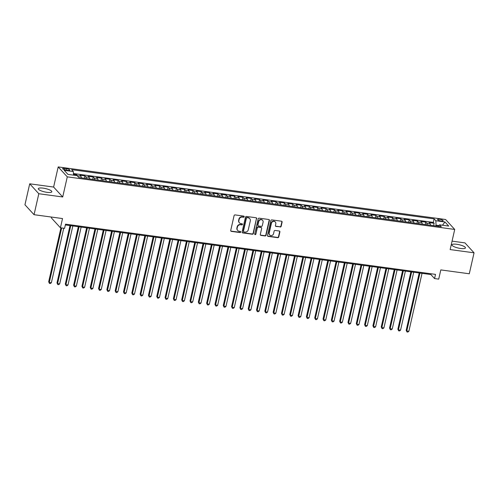 <?xml version="1.0" encoding="UTF-8"?>
<svg xmlns="http://www.w3.org/2000/svg" width="499" height="499" viewBox="0 0 499 499"><rect width="100%" height="100%" fill="white"/><g stroke="black" fill="none" stroke-linecap="round" stroke-linejoin="round"><path stroke-width="0.75" d="M244.198 216.747A0.611 0.555 137.5 0 0 243.762 216.092L235.091 214.913A0.873 0.792 137.5 0 0 234.087 215.63L230.719 230.444A0.873 0.792 137.5 0 0 231.349 231.38L240.019 232.553A0.611 0.555 137.5 0 0 240.599 231.567A0.611 0.555 137.5 0 0 240.281 231.405L239.158 231.249A2.788 2.545 137.5 0 1 237.144 228.261L237.424 227.026A2.788 2.545 137.5 0 1 240.637 224.75L241.759 224.899A0.611 0.555 137.5 0 0 242.339 223.914A0.611 0.555 137.5 0 0 242.021 223.745L240.898 223.596A2.788 2.545 137.5 0 1 238.884 220.608L239.164 219.373A2.788 2.545 137.5 0 1 242.377 217.09L243.5 217.246A0.611 0.555 137.5 0 0 244.198 216.747M239.439 222.847L239.196 222.579A2.788 2.545 137.5 0 1 238.641 220.34L238.921 219.105A2.788 2.545 137.5 0 1 242.127 216.822L243.25 216.978A0.611 0.555 137.5 0 0 243.93 216.142M230.788 230.993A0.873 0.792 137.5 0 0 231.106 231.112L239.776 232.285A0.611 0.555 137.5 0 0 240.449 231.455M237.705 230.501L237.455 230.232A2.788 2.545 137.5 0 1 236.9 227.993L237.181 226.758A2.788 2.545 137.5 0 1 240.393 224.481L241.516 224.631A0.611 0.555 137.5 0 0 242.19 223.802M456.778 244.285A6.924 1.715 12.8 0 0 451.944 244.847A6.924 1.715 12.8 0 0 460.608 248.471A6.924 1.715 12.8 0 0 465.442 247.916A6.924 1.715 12.8 0 0 456.778 244.285M43.151 188.142A6.924 1.715 12.8 0 0 38.317 188.703A6.924 1.715 12.8 0 0 46.987 192.327A6.924 1.715 12.8 0 0 51.821 191.772A6.924 1.715 12.8 0 0 43.151 188.142M439.588 219.279A2.838 0.705 12.8 0 0 437.604 219.51A2.838 0.705 12.8 0 0 441.16 221.001A2.838 0.705 12.8 0 0 443.143 220.77A2.838 0.705 12.8 0 0 439.588 219.279M280.164 227.014A0.873 0.792 137.5 0 0 281.168 226.303L282.11 222.149A0.873 0.792 137.5 0 0 281.486 221.213L271.855 219.903A0.873 0.792 137.5 0 0 270.851 220.62L267.483 235.434A0.873 0.792 137.5 0 0 268.113 236.37L277.743 237.674A0.873 0.792 137.5 0 0 278.748 236.963L279.889 231.941A0.873 0.792 137.5 0 0 279.259 231.006L275.136 230.451A0.873 0.792 137.5 0 0 274.132 231.162L273.571 233.651A2.333 2.127 137.5 0 1 269.666 234.929A2.333 2.127 137.5 0 1 269.204 233.058L271.419 223.303A2.333 2.127 137.5 0 1 275.317 222.024A2.333 2.127 137.5 0 1 275.785 223.895L275.417 225.523A0.873 0.792 137.5 0 0 276.041 226.459L279.92 226.746A0.873 0.792 137.5 0 0 280.925 226.035L281.866 221.88A0.873 0.792 137.5 0 0 281.798 221.325M38.81 193.731L62.712 196.974L53.618 187.05L29.715 183.807L38.81 193.731L34.044 214.695L62.525 218.562L60.429 227.787L64.583 228.349L65.537 224.157L435.508 274.381L434.56 278.573L438.715 279.134L440.81 269.909L469.285 273.776L474.05 252.812L464.956 242.882L452.063 241.136M62.712 196.974L67.284 176.852L454.72 229.44L450.148 249.569L474.05 252.812M256.729 218.699A0.873 0.792 137.5 0 0 256.106 217.77L246.475 216.46A0.873 0.792 137.5 0 0 245.471 217.171L242.102 231.991A0.873 0.792 137.5 0 0 242.732 232.921L252.363 234.231A0.873 0.792 137.5 0 0 253.367 233.52L256.486 218.431A0.873 0.792 137.5 0 0 256.417 217.882M259.162 218.182L268.793 219.491A0.873 0.792 137.5 0 1 269.423 220.421L266.054 235.241A0.873 0.792 137.5 0 1 265.05 235.952L260.933 235.391A0.873 0.792 137.5 0 1 260.303 234.461L261.669 228.448A0.873 0.792 137.5 0 0 261.039 227.519L258.307 227.145A0.873 0.792 137.5 0 0 257.303 227.856L255.881 234.112A0.611 0.555 137.5 0 1 254.858 234.449A0.611 0.555 137.5 0 1 254.739 233.956L258.158 218.893A0.873 0.792 137.5 0 1 259.162 218.182M34.044 214.695L24.95 204.771L29.715 183.807M433.594 225.654L434.136 223.29L429.146 222.61L430.044 223.589L426.72 223.14A3.549 1.16 97.7 0 1 427.188 224.787M425.285 224.525L425.822 222.161L420.832 221.481L421.73 222.46L418.405 222.011A3.549 1.16 97.7 0 1 418.873 223.658M416.971 223.396L417.507 221.032L412.517 220.352L413.415 221.331L410.091 220.882A3.549 1.16 97.7 0 1 410.558 222.529M408.656 222.273L409.192 219.903L404.202 219.223L405.101 220.202L401.776 219.753A3.549 1.16 97.7 0 1 402.244 221.4M400.341 221.144L400.878 218.774L395.888 218.094L396.786 219.073L393.462 218.624A3.549 1.16 97.7 0 1 393.929 220.271M392.027 220.015L392.563 217.645L387.573 216.965L388.471 217.944L385.147 217.495A3.549 1.16 97.7 0 1 385.615 219.142M383.712 218.886L384.249 216.516L379.259 215.842L380.157 216.822L376.832 216.366A3.549 1.16 97.7 0 1 377.3 218.013M375.398 217.757L375.934 215.387L370.95 214.713L371.842 215.693L368.518 215.237A3.549 1.16 97.7 0 1 368.986 216.884M367.083 216.628L367.62 214.258L362.636 213.584L363.534 214.564L360.203 214.108A3.549 1.16 97.7 0 1 360.671 215.755M358.769 215.499L359.305 213.129L354.321 212.455L355.219 213.435L351.889 212.979A3.549 1.16 97.7 0 1 352.356 214.626M350.454 214.37L350.997 212L346.007 211.327L346.905 212.306L343.58 211.85A3.549 1.16 97.7 0 1 344.042 213.503M342.139 213.241L342.682 210.871L337.692 210.198L338.59 211.177L335.266 210.728A3.549 1.16 97.7 0 1 335.727 212.374M333.825 212.112L334.367 209.748L329.377 209.069L330.276 210.048L326.951 209.599A3.549 1.16 97.7 0 1 327.419 211.245M325.516 210.983L326.053 208.619L321.063 207.94L321.961 208.919L318.636 208.47A3.549 1.16 97.7 0 1 319.104 210.116M317.202 209.854L317.738 207.49L312.748 206.811L313.646 207.79L310.322 207.341A3.549 1.16 97.7 0 1 310.79 208.987M308.887 208.725L309.424 206.361L304.434 205.682L305.332 206.661L302.007 206.212A3.549 1.16 97.7 0 1 302.475 207.858M300.573 207.603L301.109 205.232L296.119 204.553L297.017 205.532L293.693 205.083A3.549 1.16 97.7 0 1 294.161 206.729M292.258 206.474L292.794 204.103L287.804 203.424L288.703 204.403L285.378 203.954A3.549 1.16 97.7 0 1 285.846 205.6M283.943 205.345L284.48 202.974L279.496 202.295L280.388 203.274L277.064 202.825A3.549 1.16 97.7 0 1 277.531 204.471M275.629 204.216L276.165 201.846L271.182 201.166L272.074 202.145L268.749 201.696A3.549 1.16 97.7 0 1 269.217 203.343M267.314 203.087L267.851 200.717L262.867 200.043L263.765 201.022L260.434 200.567A3.549 1.16 97.7 0 1 260.902 202.214M259 201.958L259.542 199.588L254.552 198.914L255.451 199.893L252.12 199.438A3.549 1.16 97.7 0 1 252.588 201.085M250.685 200.829L251.228 198.459L246.238 197.785L247.136 198.764L243.811 198.309A3.549 1.16 97.7 0 1 244.273 199.956M242.371 199.7L242.913 197.33L237.923 196.656L238.821 197.635L235.497 197.18A3.549 1.16 97.7 0 1 235.965 198.827M234.062 198.571L234.599 196.201L229.609 195.527L230.507 196.506L227.182 196.051A3.549 1.16 97.7 0 1 227.65 197.704M225.748 197.442L226.284 195.072L221.294 194.398L222.192 195.377L218.868 194.928A3.549 1.16 97.7 0 1 219.335 196.575M217.433 196.313L217.969 193.949L212.979 193.269L213.878 194.248L210.553 193.799A3.549 1.16 97.7 0 1 211.021 195.446M209.118 195.184L209.655 192.82L204.665 192.14L205.563 193.119L202.238 192.67A3.549 1.16 97.7 0 1 202.706 194.317M200.804 194.055L201.34 191.691L196.35 191.011L197.248 191.99L193.924 191.541A3.549 1.16 97.7 0 1 194.392 193.188M192.489 192.926L193.026 190.562L188.036 189.882L188.934 190.861L185.609 190.412A3.549 1.16 97.7 0 1 186.077 192.059M184.175 191.803L184.711 189.433L179.727 188.753L180.619 189.732L177.295 189.283A3.549 1.16 97.7 0 1 177.763 190.93M175.86 190.674L176.397 188.304L171.413 187.624L172.311 188.603L168.98 188.154A3.549 1.16 97.7 0 1 169.448 189.801M167.545 189.545L168.082 187.175L163.098 186.495L163.996 187.474L160.666 187.025A3.549 1.16 97.7 0 1 161.133 188.672M159.231 188.416L159.774 186.046L154.784 185.372L155.682 186.345L152.357 185.896A3.549 1.16 97.7 0 1 152.819 187.543M150.916 187.287L151.459 184.917L146.469 184.243L147.367 185.223L144.043 184.767A3.549 1.16 97.7 0 1 144.504 186.414M142.602 186.158L143.144 183.788L138.154 183.114L139.053 184.094L135.728 183.638A3.549 1.16 97.7 0 1 136.196 185.285M134.293 185.029L134.83 182.659L129.84 181.985L130.738 182.965L127.413 182.509A3.549 1.16 97.7 0 1 127.881 184.156M125.979 183.9L126.515 181.53L121.525 180.856L122.423 181.836L119.099 181.38A3.549 1.16 97.7 0 1 119.567 183.027M117.664 182.771L118.201 180.401L113.211 179.727L114.109 180.707L110.784 180.251A3.549 1.16 97.7 0 1 111.252 181.904M109.35 181.642L109.886 179.278L104.896 178.598L105.794 179.578L102.47 179.129A3.549 1.16 97.7 0 1 102.937 180.775M101.035 180.513L101.571 178.149L96.581 177.469L97.48 178.449L94.155 178A3.549 1.16 97.7 0 1 94.623 179.646M92.72 179.384L93.257 177.02L88.273 176.34L89.165 177.32L85.84 176.871A3.549 1.16 97.7 0 1 86.308 178.517M84.406 178.255L84.942 175.891L79.959 175.211L80.85 176.191A3.549 1.16 97.7 0 1 81.318 177.837M66.086 170.065L67.92 170.309A2.751 0.68 12.8 0 0 69.841 170.09A2.751 0.68 12.8 0 0 66.392 168.65L64.564 168.4A2.751 0.68 12.8 0 0 62.643 168.625A2.751 0.68 12.8 0 0 66.086 170.065L66.392 168.65M67.284 176.852L58.19 166.922L445.626 219.516L454.72 229.44M434.136 223.29L433.313 222.392L434.111 218.868L71.619 169.66L73.341 171.544L73.521 175.137M434.111 218.868L435.833 220.745L444.977 221.986L448.713 226.066L439.569 224.824L441.291 226.702L78.798 177.494L77.077 175.617L67.933 174.376L64.196 170.302L73.341 171.544M76.453 175.536L76.628 174.762L77.526 175.742A3.549 1.16 97.7 0 1 77.863 176.478M84.942 175.891L85.84 176.871M93.257 177.02L94.155 178M101.571 178.149L102.47 179.129M109.886 179.278L110.784 180.251M118.201 180.401L119.099 181.38M126.515 181.53L127.413 182.509M134.83 182.659L135.728 183.638M143.144 183.788L144.043 184.767M151.459 184.917L152.357 185.896M159.774 186.046L160.666 187.025M168.082 187.175L168.98 188.154M176.397 188.304L177.295 189.283M184.711 189.433L185.609 190.412M193.026 190.562L193.924 191.541M201.34 191.691L202.238 192.67M209.655 192.82L210.553 193.799M217.969 193.949L218.868 194.928M226.284 195.072L227.182 196.051M234.599 196.201L235.497 197.18M242.913 197.33L243.811 198.309M251.228 198.459L252.12 199.438M259.542 199.588L260.434 200.567M267.851 200.717L268.749 201.696M276.165 201.846L277.064 202.825M284.48 202.974L285.378 203.954M292.794 204.103L293.693 205.083M301.109 205.232L302.007 206.212M309.424 206.361L310.322 207.341M317.738 207.49L318.636 208.47M326.053 208.619L326.951 209.599M334.367 209.748L335.266 210.728M342.682 210.871L343.58 211.85M350.997 212L351.889 212.979M359.305 213.129L360.203 214.108M367.62 214.258L368.518 215.237M375.934 215.387L376.832 216.366M384.249 216.516L385.147 217.495M392.563 217.645L393.462 218.624M400.878 218.774L401.776 219.753M409.192 219.903L410.091 220.882M417.507 221.032L418.405 222.011M425.822 222.161L426.72 223.14M433.313 222.392L73.44 173.54M76.628 174.762L73.478 174.332M438.995 225.573L436.051 225.174L435.87 225.966M51.509 217.065L51.328 217.863L60.429 227.787M53.618 187.05L58.19 166.922M65.363 224.937L430.868 274.55L434.56 278.573M431.049 273.77L430.868 274.55M89.633 178.966A3.549 1.16 -82.3 0 0 89.165 177.32M97.947 180.095A3.549 1.16 -82.3 0 0 97.48 178.449M106.262 181.224A3.549 1.16 -82.3 0 0 105.794 179.578M114.577 182.353A3.549 1.16 -82.3 0 0 114.109 180.707M122.891 183.482A3.549 1.16 -82.3 0 0 122.423 181.836M131.206 184.611A3.549 1.16 -82.3 0 0 130.738 182.965M139.52 185.74A3.549 1.16 -82.3 0 0 139.053 184.094M147.835 186.869A3.549 1.16 -82.3 0 0 147.367 185.223M156.15 187.998A3.549 1.16 -82.3 0 0 155.682 186.345M164.458 189.127A3.549 1.16 -82.3 0 0 163.996 187.474M172.773 190.25A3.549 1.16 -82.3 0 0 172.311 188.603M181.087 191.379A3.549 1.16 -82.3 0 0 180.619 189.732M189.402 192.508A3.549 1.16 -82.3 0 0 188.934 190.861M197.716 193.637A3.549 1.16 -82.3 0 0 197.248 191.99M206.031 194.766A3.549 1.16 -82.3 0 0 205.563 193.119M214.345 195.895A3.549 1.16 -82.3 0 0 213.878 194.248M222.66 197.024A3.549 1.16 -82.3 0 0 222.192 195.377M230.975 198.153A3.549 1.16 -82.3 0 0 230.507 196.506M239.289 199.282A3.549 1.16 -82.3 0 0 238.821 197.635M247.604 200.411A3.549 1.16 -82.3 0 0 247.136 198.764M255.912 201.54A3.549 1.16 -82.3 0 0 255.451 199.893M264.227 202.669A3.549 1.16 -82.3 0 0 263.765 201.022M272.541 203.798A3.549 1.16 -82.3 0 0 272.074 202.145M280.856 204.921A3.549 1.16 -82.3 0 0 280.388 203.274M289.171 206.05A3.549 1.16 -82.3 0 0 288.703 204.403M297.485 207.179A3.549 1.16 -82.3 0 0 297.017 205.532M305.8 208.308A3.549 1.16 -82.3 0 0 305.332 206.661M314.114 209.437A3.549 1.16 -82.3 0 0 313.646 207.79M322.429 210.566A3.549 1.16 -82.3 0 0 321.961 208.919M330.743 211.695A3.549 1.16 -82.3 0 0 330.276 210.048M339.058 212.823A3.549 1.16 -82.3 0 0 338.59 211.177M347.373 213.952A3.549 1.16 -82.3 0 0 346.905 212.306M355.681 215.081A3.549 1.16 -82.3 0 0 355.219 213.435M363.996 216.21A3.549 1.16 -82.3 0 0 363.534 214.564M372.31 217.339A3.549 1.16 -82.3 0 0 371.842 215.693M380.625 218.468A3.549 1.16 -82.3 0 0 380.157 216.822M388.939 219.597A3.549 1.16 -82.3 0 0 388.471 217.944M397.254 220.72A3.549 1.16 -82.3 0 0 396.786 219.073M405.568 221.849A3.549 1.16 -82.3 0 0 405.101 220.202M413.883 222.978A3.549 1.16 -82.3 0 0 413.415 221.331M422.198 224.107A3.549 1.16 -82.3 0 0 421.73 222.46M439.569 224.824L438.428 226.315M430.512 225.236A3.549 1.16 -82.3 0 0 430.044 223.589M436.051 225.174L435.833 220.745M444.977 221.986L442.457 225.217M242.171 232.54A0.873 0.792 137.5 0 0 242.489 232.653L252.12 233.962A0.873 0.792 137.5 0 0 253.118 233.251L256.486 218.431M247.111 217.732A0.611 0.555 137.5 0 0 246.406 218.231L243.45 231.237A0.611 0.555 137.5 0 0 243.892 231.892L245.078 232.054A2.788 2.545 137.5 0 0 248.284 229.771L250.305 220.882A2.788 2.545 137.5 0 0 248.29 217.895L246.862 217.464A0.611 0.555 137.5 0 0 246.163 217.963L246.406 218.231M243.574 231.729L243.325 231.461A0.611 0.555 137.5 0 1 243.206 230.968L246.163 217.963M249.749 218.643L249.506 218.375A2.788 2.545 137.5 0 0 248.047 217.626L248.29 217.895M246.862 217.464L248.047 217.626M260.372 235.01A0.873 0.792 137.5 0 0 260.684 235.123L264.807 235.684A0.873 0.792 137.5 0 0 265.811 234.973L269.179 220.153A0.873 0.792 137.5 0 0 269.111 219.604M261.495 227.75L261.245 227.482A0.873 0.792 137.5 0 0 260.79 227.251L258.058 226.877A0.873 0.792 137.5 0 0 257.054 227.588L255.881 234.112M254.758 234.293A0.611 0.555 137.5 0 0 255.631 233.844M263.085 222.217A2.333 2.127 137.5 0 0 260.378 219.816A2.333 2.127 137.5 0 0 258.719 221.625L257.939 225.061A0.873 0.792 137.5 0 0 258.569 225.991L261.301 226.365A0.873 0.792 137.5 0 0 262.306 225.654L263.085 222.217M262.617 220.346L262.374 220.078A2.333 2.127 137.5 0 0 258.47 221.356L258.719 221.625M258.114 225.76L257.864 225.492A0.873 0.792 137.5 0 1 257.69 224.793L258.47 221.356M275.479 226.072A0.873 0.792 137.5 0 0 275.797 226.19L279.92 226.746M275.317 222.024L275.074 221.756A2.333 2.127 137.5 0 0 271.169 223.034L271.419 223.303M269.666 234.929L269.423 234.661A2.333 2.127 137.5 0 1 268.955 232.79L271.169 223.034M267.551 235.983A0.873 0.792 137.5 0 0 267.869 236.102L277.494 237.405A0.873 0.792 137.5 0 0 278.498 236.694L279.64 231.673A0.873 0.792 137.5 0 0 279.571 231.124M60.928 227.856L48.671 281.792L49.289 282.465L51.366 282.746L63.747 228.236M61.67 227.956L49.289 282.465L49.476 283.438L48.671 281.792M51.366 282.746L50.312 283.551L49.476 283.438M84.262 178.237L81.368 177.844M70.016 225.567L56.986 282.921L57.597 283.594L59.68 283.875L72.842 225.947M70.758 225.667L57.597 283.594L57.79 284.567L56.986 282.921M59.68 283.875L58.62 284.68L57.79 284.567M92.577 179.366L89.683 178.973M78.331 226.696L65.3 284.05L65.912 284.717L67.995 285.004L81.15 227.076M79.073 226.796L65.912 284.717L66.105 285.696L65.3 284.05M67.995 285.004L66.935 285.808L66.105 285.696M100.892 180.495L97.997 180.102M86.645 227.825L73.615 285.178L74.226 285.846L76.31 286.133L89.464 228.205M87.387 227.924L74.226 285.846L74.42 286.819L73.615 285.178M76.31 286.133L75.249 286.937L74.42 286.819M109.206 181.624L106.312 181.231M94.96 228.954L81.93 286.307L82.541 286.975L84.618 287.262L97.779 229.334M95.702 229.053L82.541 286.975L82.734 287.948L81.93 286.307M84.618 287.262L83.564 288.06L82.734 287.948M117.521 182.753L114.62 182.36M103.274 230.083L90.244 287.436L90.855 288.104L92.933 288.385L106.094 230.463M104.017 230.182L90.855 288.104L91.049 289.077L90.244 287.436M92.933 288.385L91.878 289.189L91.049 289.077M125.835 183.882L122.935 183.489M111.589 231.205L98.553 288.565L99.17 289.233L101.247 289.514L114.408 231.592M112.331 231.311L99.17 289.233L99.363 290.206L98.553 288.565M101.247 289.514L100.193 290.318L99.363 290.206M134.144 185.01L131.249 184.618M119.897 232.334L106.867 289.694L107.485 290.362L109.562 290.643L122.723 232.721M120.646 232.44L107.485 290.362L107.678 291.335L106.867 289.694M109.562 290.643L108.508 291.447L107.678 291.335M142.458 186.139L139.564 185.747M128.212 233.463L115.182 290.817L115.799 291.491L117.876 291.772L131.037 233.85M128.96 233.569L115.799 291.491L115.993 292.464L115.182 290.817M117.876 291.772L116.822 292.576L115.993 292.464M150.773 187.268L147.879 186.876M136.526 234.592L123.496 291.946L124.114 292.62L126.191 292.901L139.352 234.979M137.275 234.692L124.114 292.62L124.301 293.593L123.496 291.946M126.191 292.901L125.137 293.705L124.301 293.593M159.087 188.397L156.193 188.004M144.841 235.721L131.811 293.075L132.428 293.749L134.505 294.03L147.667 236.108M145.589 235.821L132.428 293.749L132.615 294.722L131.811 293.075M134.505 294.03L133.451 294.834L132.615 294.722M167.402 189.526L164.508 189.133M153.156 236.85L140.125 294.204L140.743 294.878L142.82 295.159L155.981 237.237M153.898 236.95L140.743 294.878L140.93 295.851L140.125 294.204M142.82 295.159L141.766 295.963L140.93 295.851M175.717 190.649L172.822 190.256M161.47 237.979L148.44 295.333L149.051 296.007L151.135 296.287L164.296 238.36M162.212 238.079L149.051 296.007L149.245 296.98L148.44 295.333M151.135 296.287L150.074 297.092L149.245 296.98M184.031 191.778L181.137 191.385M169.785 239.108L156.755 296.462L157.366 297.136L159.449 297.416L172.604 239.489M170.527 239.208L157.366 297.136L157.559 298.109L156.755 296.462M159.449 297.416L158.389 298.221L157.559 298.109M192.346 192.907L189.452 192.514M178.099 240.237L165.069 297.591L165.68 298.265L167.764 298.545L180.919 240.618M178.842 240.337L165.68 298.265L165.874 299.238L165.069 297.591M167.764 298.545L166.703 299.35L165.874 299.238M200.66 194.036L197.766 193.643M186.414 241.366L173.384 298.72L173.995 299.388L176.072 299.674L189.233 241.747M187.156 241.466L173.995 299.388L174.188 300.367L173.384 298.72M176.072 299.674L175.018 300.479L174.188 300.367M208.975 195.165L206.081 194.772M194.729 242.495L181.698 299.849L182.31 300.517L184.387 300.803L197.548 242.876M195.471 242.595L182.31 300.517L182.503 301.496L181.698 299.849M184.387 300.803L183.333 301.608L182.503 301.496M217.29 196.294L214.389 195.901M203.043 243.624L190.013 300.978L190.624 301.646L192.701 301.932L205.862 244.005M203.785 243.724L190.624 301.646L190.818 302.619L190.013 300.978M192.701 301.932L191.647 302.737L190.818 302.619M225.604 197.423L222.704 197.03M211.358 244.753L198.321 302.107L198.939 302.774L201.016 303.055L214.177 245.134M212.1 244.853L198.939 302.774L199.132 303.748L198.321 302.107M201.016 303.055L199.962 303.86L199.132 303.748M233.912 198.552L231.018 198.159M219.666 245.882L206.636 303.236L207.253 303.903L209.331 304.184L222.492 246.263M220.415 245.982L207.253 303.903L207.447 304.877L206.636 303.236M209.331 304.184L208.276 304.989L207.447 304.877M242.227 199.681L239.333 199.288M227.981 247.005L214.95 304.365L215.568 305.032L217.645 305.313L230.806 247.392M228.729 247.111L215.568 305.032L215.761 306.006L214.95 304.365M217.645 305.313L216.591 306.118L215.761 306.006M250.542 200.81L247.647 200.417M236.295 248.134L223.265 305.494L223.883 306.161L225.96 306.442L239.121 248.521M237.044 248.24L223.883 306.161L224.07 307.135L223.265 305.494M225.96 306.442L224.906 307.247L224.07 307.135M258.856 201.939L255.962 201.546M244.61 249.263L231.58 306.617L232.197 307.29L234.274 307.571L247.435 249.65M245.352 249.369L232.197 307.29L232.384 308.263L231.58 306.617M234.274 307.571L233.22 308.376L232.384 308.263M267.171 203.068L264.277 202.675M252.924 250.392L239.894 307.746L240.512 308.419L242.589 308.7L255.75 250.779M253.667 250.492L240.512 308.419L240.699 309.392L239.894 307.746M242.589 308.7L241.535 309.505L240.699 309.392M275.485 204.197L272.591 203.804M261.239 251.521L248.209 308.875L248.82 309.548L250.903 309.829L264.065 251.908M261.981 251.621L248.82 309.548L249.013 310.521L248.209 308.875M250.903 309.829L249.843 310.634L249.013 310.521M283.8 205.326L280.906 204.933M269.554 252.65L256.523 310.004L257.135 310.677L259.218 310.958L272.373 253.037M270.296 252.75L257.135 310.677L257.328 311.65L256.523 310.004M259.218 310.958L258.158 311.763L257.328 311.65M292.115 206.449L289.22 206.056M277.868 253.779L264.838 311.133L265.449 311.806L267.533 312.087L280.688 254.159M278.61 253.879L265.449 311.806L265.643 312.779L264.838 311.133M267.533 312.087L266.472 312.892L265.643 312.779M300.429 207.578L297.535 207.185M286.183 254.908L273.153 312.262L273.764 312.935L275.841 313.216L289.002 255.288M286.925 255.008L273.764 312.935L273.957 313.908L273.153 312.262M275.841 313.216L274.787 314.021L273.957 313.908M308.744 208.707L305.843 208.314M294.497 256.037L281.467 313.391L282.078 314.064L284.156 314.345L297.317 256.417M295.24 256.137L282.078 314.064L282.272 315.037L281.467 313.391M284.156 314.345L283.101 315.15L282.272 315.037M317.058 209.836L314.158 209.443M302.812 257.166L289.776 314.52L290.393 315.187L292.47 315.474L305.631 257.546M303.554 257.266L290.393 315.187L290.586 316.166L289.776 314.52M292.47 315.474L291.416 316.279L290.586 316.166M325.367 210.965L322.473 210.572M311.12 258.295L298.09 315.649L298.708 316.316L300.785 316.603L313.946 258.675M311.869 258.395L298.708 316.316L298.901 317.289L298.09 315.649M300.785 316.603L299.731 317.408L298.901 317.289M333.681 212.094L330.787 211.701M319.435 259.424L306.405 316.778L307.022 317.445L309.099 317.732L322.26 259.804M320.183 259.524L307.022 317.445L307.216 318.418L306.405 316.778M309.099 317.732L308.045 318.537L307.216 318.418M341.996 213.223L339.102 212.83M327.749 260.553L314.719 317.907L315.337 318.574L317.414 318.855L330.575 260.933M328.498 260.653L315.337 318.574L315.524 319.547L314.719 317.907M317.414 318.855L316.36 319.659L315.524 319.547M350.31 214.352L347.416 213.959M336.064 261.682L323.034 319.036L323.651 319.703L325.728 319.984L338.89 262.062M336.813 261.782L323.651 319.703L323.839 320.676L323.034 319.036M325.728 319.984L324.674 320.788L323.839 320.676M358.625 215.481L355.731 215.088M344.379 262.805L331.348 320.165L331.966 320.832L334.043 321.113L347.204 263.191M345.121 262.911L331.966 320.832L332.153 321.805L331.348 320.165M334.043 321.113L332.989 321.917L332.153 321.805M366.94 216.61L364.045 216.217M352.693 263.934L339.663 321.294L340.274 321.961L342.358 322.242L355.519 264.32M353.435 264.04L340.274 321.961L340.468 322.934L339.663 321.294M342.358 322.242L341.297 323.046L340.468 322.934M375.254 217.739L372.36 217.346M361.008 265.063L347.978 322.416L348.589 323.09L350.672 323.371L363.827 265.449M361.75 265.162L348.589 323.09L348.782 324.063L347.978 322.416M350.672 323.371L349.612 324.175L348.782 324.063M383.569 218.868L380.675 218.475M369.322 266.192L356.292 323.545L356.904 324.219L358.987 324.5L372.142 266.578M370.065 266.291L356.904 324.219L357.097 325.192L356.292 323.545M358.987 324.5L357.926 325.304L357.097 325.192M391.883 219.997L388.989 219.604M377.637 267.321L364.607 324.674L365.218 325.348L367.295 325.629L380.456 267.707M378.379 267.42L365.218 325.348L365.411 326.321L364.607 324.674M367.295 325.629L366.241 326.433L365.411 326.321M400.198 221.119L397.304 220.726M385.952 268.45L372.921 325.803L373.533 326.477L375.61 326.758L388.771 268.83M386.694 268.549L373.533 326.477L373.726 327.45L372.921 325.803M375.61 326.758L374.556 327.562L373.726 327.45M408.513 222.248L405.612 221.855M394.266 269.579L381.236 326.932L381.847 327.606L383.924 327.887L397.085 269.959M395.008 269.678L381.847 327.606L382.041 328.579L381.236 326.932M383.924 327.887L382.87 328.691L382.041 328.579M416.827 223.377L413.927 222.984M402.581 270.708L389.544 328.061L390.162 328.735L392.239 329.016L405.4 271.088M403.323 270.807L390.162 328.735L390.355 329.708L389.544 328.061M392.239 329.016L391.185 329.82L390.355 329.708M425.136 224.506L422.241 224.113M410.889 271.836L397.859 329.19L398.476 329.864L400.554 330.145L413.715 272.217M411.638 271.936L398.476 329.864L398.67 330.837L397.859 329.19M400.554 330.145L399.499 330.949L398.67 330.837M433.45 225.635L430.556 225.242M419.204 272.965L406.174 330.319L406.791 330.987L408.868 331.274L422.029 273.346M419.952 273.065L406.791 330.987L406.984 331.966L406.174 330.319M408.868 331.274L407.814 332.078L406.984 331.966M80.85 176.191L77.526 175.742M64.277 169.654L64.564 168.4"/></g></svg>
